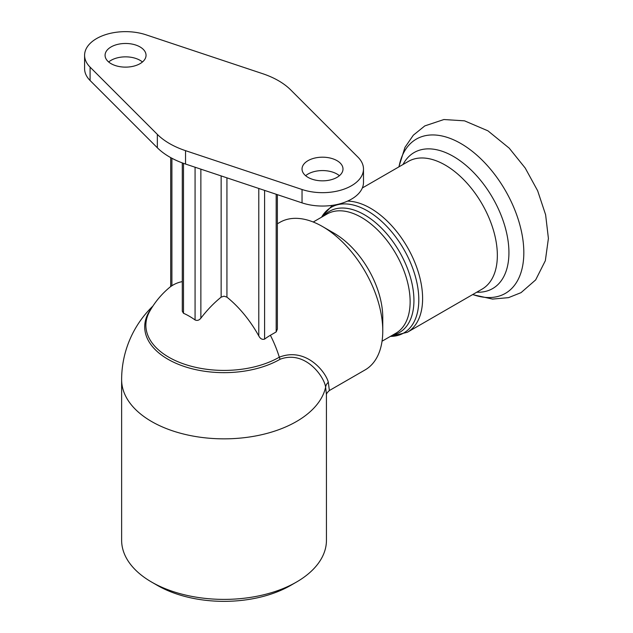 <?xml version="1.0" encoding="UTF-8"?>
<svg xmlns="http://www.w3.org/2000/svg" width="633" height="633" viewBox="0 0 633 633"><rect width="100%" height="100%" fill="white"/><g stroke="black" fill="none" stroke-linecap="round" stroke-linejoin="round"><path stroke-width="0.95" d="M157.419 585.414L151.627 582.075L157.419 585.422A94.214 54.391 0 0 0 157.419 585.422A94.214 54.391 0 0 0 290.658 585.414L296.45 582.075A102.404 59.122 180 0 1 151.627 582.075L151.627 582.075A102.404 59.122 180 0 1 121.631 540.265L121.631 379.729A102.404 59.122 0 0 0 151.627 421.531A102.404 59.122 0 0 0 257.164 435.67A102.404 59.122 0 0 0 325.623 387.19L326.43 394.675L326.446 540.265A102.404 59.122 180 0 1 296.45 582.075M277.373 223.789L279.921 222.325A85.202 49.192 60 0 1 322.521 226.543L334.105 233.229A68.815 39.729 60 0 1 334.105 233.237A68.815 39.729 60 0 1 382.767 317.513L382.767 330.893A85.202 49.192 60 0 1 365.122 369.901L329.405 390.514M276.178 194.252L276.178 331.929L277.373 329.105L277.373 194.655M276.178 331.929L270.386 335.276A54.438 31.428 120 0 0 264.594 339.122L264.594 190.391M258.794 188.46L258.794 335.933C260.29 338.774 262.22 339.834 264.594 339.122M258.794 335.933A84.308 48.678 -120 0 0 226.938 297.146L224.042 296.181L221.146 297.146A84.308 48.678 120 0 0 200.867 318.193L200.867 169.153M195.075 167.223L195.075 319.95C197.195 320.907 199.126 320.322 200.867 318.193M195.075 319.95A69.59 40.18 -120 0 0 183.491 313.264L183.491 163.33M182.288 162.895L182.288 311.238L183.491 313.264M84.593 55.3L84.593 68.68A40.963 23.65 0 0 0 90.084 80.502L157.348 147.766A77.012 44.46 0 0 0 185.532 164.042L302.036 202.876A40.963 23.65 0 0 0 363.484 182.391L363.484 169.011A40.963 23.65 180 0 1 302.036 189.496L185.532 150.662A77.012 44.46 180 0 1 157.348 134.386L90.084 67.122A40.963 23.65 180 0 1 84.593 55.3A40.963 23.65 180 0 1 146.041 34.815L262.545 73.65A77.012 44.46 180 0 1 290.729 89.926L357.993 157.19A40.963 23.65 180 0 1 363.484 169.011M142.449 61.987A20.478 11.821 0 0 0 108.67 61.987M339.407 175.705A20.478 11.821 0 0 0 305.628 175.705M329.374 390.537L328.329 382.308C326.137 372.615 306.325 346.591 279.311 357.194A78.168 45.133 180 0 1 183.277 363.793A78.168 45.133 180 0 1 149.641 311.444A85.202 85.202 0 0 1 170.704 286.527M334.105 233.237L322.521 226.543A85.202 49.192 60 0 1 382.767 330.893M171.899 285.61C170.324 286.781 170.324 286.828 171.899 285.76L171.899 158.258M182.288 281.614A84.308 48.678 -120 0 0 171.899 285.76M111.076 63.664A20.478 11.821 180 0 1 105.078 55.3A20.478 11.821 180 0 1 125.556 43.471A20.478 11.821 180 0 1 146.041 55.3A20.478 11.821 180 0 1 133.397 66.228A20.478 11.821 180 0 1 111.076 63.664M308.042 177.375A20.478 11.821 180 0 1 302.036 169.011A20.478 11.821 180 0 1 322.521 157.19A20.478 11.821 180 0 1 342.999 169.011A20.478 11.821 180 0 1 330.355 179.938A20.478 11.821 180 0 1 308.042 177.375M328.329 382.308A8.189 7.501 -9.4 0 0 325.623 387.19C324.333 376.817 305.328 349.772 280.134 359.243A8.189 4.732 -120 0 1 279.311 357.194A85.202 49.192 60 0 0 270.386 335.276M392.492 335.181A69.986 40.409 -120 0 0 413.935 300.477A69.986 40.409 -120 0 0 379.127 225.815A69.986 40.409 -120 0 0 323.677 215.98M313.232 222.009L327.055 214.025A68.815 39.729 60 0 1 361.467 217.436A68.815 39.729 60 0 1 410.129 301.719A68.815 39.729 60 0 1 395.878 333.227L382.047 341.211M321.572 217.198A72.566 41.897 60 0 1 379.254 219.271A72.566 41.897 60 0 1 418.801 299.773A72.566 41.897 60 0 1 390.387 336.392M362.313 187.993L408.34 161.423A73.737 42.569 -120 0 1 465.16 181.173A73.737 42.569 -120 0 1 497.348 255.376A73.737 42.569 -120 0 1 482.077 289.131L407.335 332.285A73.737 42.569 -120 0 0 422.607 298.531A73.737 42.569 -120 0 0 347.533 201.12M226.938 297.146L226.938 177.841M221.146 175.911L221.146 297.146M90.084 67.122L90.084 80.502M157.348 134.386L157.348 147.766M185.532 150.662L185.532 164.042M302.036 189.496L302.036 202.876M151.406 308.429A79.339 45.805 0 0 0 179.266 364.663A79.339 45.805 0 0 0 280.134 359.243M472.74 294.527A89.063 51.423 -120 0 0 523.823 252.607A89.063 51.423 -120 0 0 466.822 147.299A89.063 51.423 -120 0 0 399.004 166.811M476.752 292.209A78.532 45.339 -120 0 0 508.932 252.607A78.532 45.339 -120 0 0 465.358 164.833A78.532 45.339 -120 0 0 403.023 164.493M332.325 205.353L321.485 217.246M407.335 332.285L390.3 336.44M170.704 157.609L170.704 286.535M326.43 394.747C326.288 393.821 327.261 392.42 329.366 390.545M152.933 306.032A102.404 102.404 0 0 0 121.631 379.729M398.853 166.906L404.97 147.37L413.341 135.177L424.79 125.912L443.899 119.534L464.511 120.832L487.916 130.825L509.209 148.154L525.216 168.046L537.654 190.778L545.614 214.745L548.407 238.419L545.345 260.685L535.66 279.905L521.046 292.644L508.513 297.645L492.553 299.077L472.582 294.614"/></g></svg>
